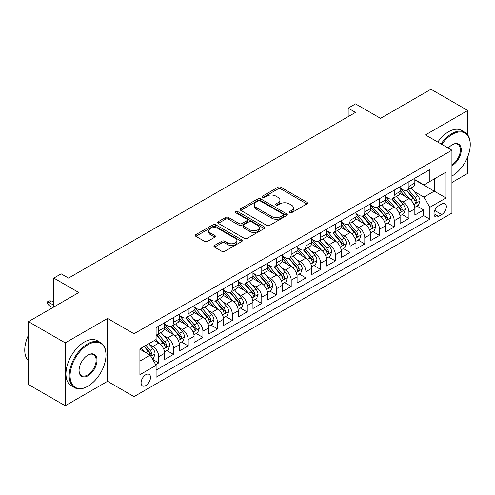 <?xml version="1.0" encoding="UTF-8"?>
<svg xmlns="http://www.w3.org/2000/svg" width="495" height="495" viewBox="0 0 495 495"><rect width="100%" height="100%" fill="white"/><g stroke="black" fill="none" stroke-linecap="round" stroke-linejoin="round"><path stroke-width="0.74" d="M289.488 212.77A1.429 0.823 0 0 0 291.512 212.77L306.857 203.909A2.042 1.182 0 0 0 307.457 203.074A2.042 1.182 0 0 0 306.857 202.238L280.857 187.228A2.042 1.182 0 0 0 277.967 187.228L262.616 196.088A1.429 0.823 0 0 0 262.195 196.676A1.429 0.823 0 0 0 262.616 197.258A1.429 0.823 0 0 0 264.639 197.258L266.626 196.113A6.54 3.774 0 0 1 275.87 196.113L278.035 197.363A6.54 3.774 0 0 1 279.953 200.029A6.54 3.774 0 0 1 278.035 202.703L276.049 203.847A1.429 0.823 0 0 0 275.635 204.429A1.429 0.823 0 0 0 276.049 205.017A1.429 0.823 0 0 0 278.072 205.017L280.059 203.866A6.54 3.774 0 0 1 289.303 203.866L291.475 205.116A6.54 3.774 0 0 1 293.387 207.789A6.54 3.774 0 0 1 291.475 210.455L289.488 211.606A1.429 0.823 0 0 0 289.068 212.188A1.429 0.823 0 0 0 289.488 212.77L289.488 211.606M145.802 385.58A6.658 3.842 120 0 0 150.152 379.708A6.658 3.842 120 0 0 149.131 374.375A6.658 3.842 120 0 0 145.802 374.703A6.658 3.842 120 0 0 141.452 380.568A6.658 3.842 120 0 0 142.473 385.908A6.658 3.842 120 0 0 145.802 385.58M214.545 245.446A2.042 1.182 0 0 0 213.945 246.281A2.042 1.182 0 0 0 214.545 247.11L221.84 251.324A2.042 1.182 0 0 0 224.73 251.324L241.777 241.486A2.042 1.182 0 0 0 242.377 240.65A2.042 1.182 0 0 0 241.777 239.815L215.777 224.804A2.042 1.182 0 0 0 212.887 224.804L195.841 234.642A2.042 1.182 0 0 0 195.24 235.478A2.042 1.182 0 0 0 195.841 236.313L204.652 241.399A2.042 1.182 0 0 0 207.541 241.399L214.836 237.185A2.042 1.182 0 0 0 215.436 236.356A2.042 1.182 0 0 0 214.836 235.521L210.468 232.996A5.464 3.156 0 0 1 208.865 230.763A5.464 3.156 0 0 1 212.237 227.849A5.464 3.156 0 0 1 218.196 228.535L235.311 238.417A5.464 3.156 0 0 1 236.913 240.65A5.464 3.156 0 0 1 233.541 243.565A5.464 3.156 0 0 1 227.582 242.878L224.73 241.232A2.042 1.182 0 0 0 221.84 241.232L214.545 245.446L214.545 247.11M467.75 134.968L467.75 110.484L430.953 89.242L380.544 118.342L355.528 103.9L348.171 108.145L355.528 112.396L68.533 278.091L61.176 273.84L53.819 278.091L53.819 306.98M65.222 342.88L65.222 405.758L107.539 381.329L107.539 318.452L65.222 342.88L28.432 321.639L78.835 292.533L53.819 278.091M107.539 318.452L134.027 333.748L451.929 150.208L451.929 213.085L134.027 396.625L134.027 333.748M467.75 110.484L425.434 134.912L451.929 150.208M266.768 225.386A2.042 1.182 0 0 0 269.657 225.386L286.704 215.542A2.042 1.182 0 0 0 287.304 214.712A2.042 1.182 0 0 0 286.704 213.877L260.704 198.866A2.042 1.182 0 0 0 257.815 198.866L240.768 208.704A2.042 1.182 0 0 0 240.168 209.54A2.042 1.182 0 0 0 240.768 210.375L266.768 225.386M236.356 213.079A1.429 0.823 0 0 1 237.804 213.283L237.804 211.582L264.243 226.846A2.042 1.182 0 0 1 264.837 227.681A2.042 1.182 0 0 1 264.243 228.517L247.197 238.355A2.042 1.182 0 0 1 244.307 238.355L218.301 223.344L218.301 221.673A2.042 1.182 0 0 0 217.701 222.509A2.042 1.182 0 0 0 218.301 223.344M218.301 221.673L225.596 217.46A2.042 1.182 0 0 1 228.486 217.46L239.036 223.548A2.042 1.182 0 0 0 241.925 223.548L246.764 220.758A2.042 1.182 0 0 0 247.358 219.922A2.042 1.182 0 0 0 246.764 219.087L235.781 212.751A1.429 0.823 0 0 1 235.366 212.169A1.429 0.823 0 0 1 236.245 211.402A1.429 0.823 0 0 1 237.804 211.582M65.222 405.758L28.432 384.516L28.432 321.639M451.929 182.5L467.75 173.361L467.75 156.729M155.702 364.654L158.753 362.891L152.646 359.364M149.168 344.359L152.868 346.494A8.328 4.808 60 0 1 158.753 356.691L164.643 353.288L164.643 359.494L173.473 354.395L166.772 350.528M163.888 335.864L167.582 337.992A8.328 4.808 60 0 1 173.473 348.189L179.357 344.792L179.357 350.992L188.187 345.894L181.492 342.033M178.608 327.362L182.302 329.497A8.328 4.808 60 0 1 188.187 339.694L194.077 336.297L194.077 342.497L202.907 337.398L196.212 333.531M193.322 318.867L197.016 321.001A8.328 4.808 60 0 1 202.907 331.198L208.791 327.795L208.791 334.001L217.621 328.903L210.926 325.036M208.042 310.371L211.736 312.506A8.328 4.808 60 0 1 217.621 322.697L223.511 319.3L223.511 325.506L232.341 320.407L225.646 316.54M222.756 301.87L226.456 304.004A8.328 4.808 60 0 1 232.341 314.201L238.225 310.804L238.225 317.004L247.061 311.906L240.36 308.045M237.476 293.374L241.17 295.509A8.328 4.808 60 0 1 247.061 305.706L252.945 302.309L252.945 308.509L261.775 303.41L255.08 299.543M252.196 284.879L255.89 287.013A8.328 4.808 60 0 1 261.775 297.21L267.665 293.807L267.665 300.013L276.495 294.915L269.8 291.048M266.91 276.383L270.604 278.512A8.328 4.808 60 0 1 276.495 288.709L282.379 285.312L282.379 291.518L291.209 286.419L284.514 282.552M281.63 267.882L285.324 270.016A8.328 4.808 60 0 1 291.209 280.213L297.099 276.816L297.099 283.016L305.929 277.918L299.234 274.057M296.344 259.386L300.044 261.521A8.328 4.808 60 0 1 305.929 271.718L311.813 268.321L311.813 274.521L320.649 269.422L313.948 265.555M311.064 250.891L314.758 253.025A8.328 4.808 60 0 1 320.649 263.222L326.533 259.819L326.533 266.025L335.363 260.927L328.668 257.06M325.784 242.395L329.478 244.524A8.328 4.808 60 0 1 335.363 254.721L341.253 251.324L341.253 257.53L350.083 252.431L343.388 248.564M340.498 233.894L344.192 236.028A8.328 4.808 60 0 1 350.083 246.225L355.967 242.828L355.967 249.028L364.796 243.93L358.102 240.063M355.218 225.398L358.912 227.533A8.328 4.808 60 0 1 364.796 237.73L370.687 234.327L370.687 240.533L379.517 235.434L372.822 231.567M369.932 216.903L373.632 219.037A8.328 4.808 60 0 1 379.517 229.235L385.401 225.831L385.401 232.037L394.237 226.939L387.536 223.072M384.652 208.407L388.346 210.536A8.328 4.808 60 0 1 394.237 220.733L400.121 217.336L400.121 223.536L408.95 218.437L408.95 212.237A8.328 4.808 -120 0 0 403.066 202.04L399.372 199.906M402.256 214.576L408.95 218.437M164.643 353.288A8.328 4.808 -120 0 0 158.753 343.091L154.335 340.541M179.357 344.792A8.328 4.808 -120 0 0 173.473 334.595L164.371 329.342M194.077 336.297A8.328 4.808 -120 0 0 188.187 326.1L179.085 320.84M208.791 327.795A8.328 4.808 -120 0 0 202.907 317.598L193.805 312.345M223.511 319.3A8.328 4.808 -120 0 0 217.621 309.103L208.519 303.85M238.225 310.804A8.328 4.808 -120 0 0 232.341 300.607L223.239 295.354M252.945 302.309A8.328 4.808 -120 0 0 247.061 292.112L237.959 286.853M267.665 293.807A8.328 4.808 -120 0 0 261.775 283.61L252.673 278.357M282.379 285.312A8.328 4.808 -120 0 0 276.495 275.115L267.393 269.862M297.099 276.816A8.328 4.808 -120 0 0 291.209 266.619L282.107 261.366M311.813 268.321A8.328 4.808 -120 0 0 305.929 258.124L296.827 252.865M326.533 259.819A8.328 4.808 -120 0 0 320.649 249.622L311.547 244.369M341.253 251.324A8.328 4.808 -120 0 0 335.363 241.127L326.261 235.874M355.967 242.828A8.328 4.808 -120 0 0 350.083 232.631L340.981 227.378M370.687 234.327A8.328 4.808 -120 0 0 364.796 224.136L355.695 218.877M385.401 225.831A8.328 4.808 -120 0 0 379.517 215.634L370.415 210.381M400.121 217.336A8.328 4.808 -120 0 0 394.237 207.139L385.135 201.886M441.769 203.996L438.533 205.864A6.454 3.725 120 0 0 434.319 211.551A6.454 3.725 120 0 0 435.309 216.723A6.454 3.725 120 0 0 438.533 216.402L441.769 214.533A6.454 3.725 120 0 0 445.989 208.847A6.454 3.725 120 0 0 444.999 203.674A6.454 3.725 120 0 0 441.769 203.996M139.912 361.109L150.22 355.156L156.104 365.353L156.104 377.252L429.852 219.205L429.852 207.306L423.961 197.115L414.086 191.41M156.104 365.353L139.912 374.703L139.912 348.87L156.104 339.521L156.104 327.628L429.852 169.581L429.852 181.479L446.038 172.13L446.038 197.963L429.852 207.306M164.643 324.058L167.582 325.76A8.328 4.808 60 0 0 171.746 326.168L177.631 322.771A8.328 4.808 -120 0 0 179.357 318.959L179.357 314.201M179.357 315.562L182.302 317.264A8.328 4.808 60 0 0 186.467 317.672L192.351 314.276A8.328 4.808 -120 0 0 194.077 310.464L194.077 305.706M194.077 307.067L197.016 308.762A8.328 4.808 60 0 0 201.18 309.177L207.071 305.78A8.328 4.808 -120 0 0 208.791 301.969L208.791 297.21M208.791 298.565L211.736 300.267A8.328 4.808 60 0 0 215.9 300.682L221.785 297.278A8.328 4.808 -120 0 0 223.511 293.467L223.511 288.709M223.511 290.07L226.456 291.772A8.328 4.808 60 0 0 230.614 292.18L236.505 288.783A8.328 4.808 -120 0 0 238.225 284.971L238.225 280.213M238.225 281.575L241.17 283.27A8.328 4.808 60 0 0 245.334 283.685L251.219 280.288A8.328 4.808 -120 0 0 252.945 276.476L252.945 271.718M252.945 273.079L255.89 274.774A8.328 4.808 60 0 0 260.054 275.189L265.939 271.792A8.328 4.808 -120 0 0 267.665 267.981L267.665 263.216M267.665 264.578L270.604 266.279A8.328 4.808 60 0 0 274.768 266.694L280.659 263.291A8.328 4.808 -120 0 0 282.379 259.479L282.379 254.721M282.379 256.082L285.324 257.784A8.328 4.808 60 0 0 289.488 258.192L295.373 254.795A8.328 4.808 -120 0 0 297.099 250.984L297.099 246.225M297.099 247.587L300.044 249.282A8.328 4.808 60 0 0 304.202 249.697L310.093 246.3A8.328 4.808 -120 0 0 311.813 242.488L311.813 237.73M311.813 239.085L314.758 240.787A8.328 4.808 60 0 0 318.922 241.201L324.807 237.798A8.328 4.808 -120 0 0 326.533 233.987L326.533 229.228M326.533 230.59L329.478 232.291A8.328 4.808 60 0 0 333.642 232.7L339.527 229.303A8.328 4.808 -120 0 0 341.253 225.491L341.253 220.733M341.253 222.094L344.192 223.796A8.328 4.808 60 0 0 348.356 224.204L354.247 220.807A8.328 4.808 -120 0 0 355.967 216.996L355.967 212.237M355.967 213.599L358.912 215.294A8.328 4.808 60 0 0 363.076 215.709L368.961 212.312A8.328 4.808 -120 0 0 370.687 208.5L370.687 203.742M370.687 205.097L373.632 206.799A8.328 4.808 60 0 0 377.79 207.213L383.681 203.81A8.328 4.808 -120 0 0 385.401 199.999L385.401 195.24M385.401 196.602L388.346 198.303A8.328 4.808 60 0 0 392.51 198.712L398.395 195.315A8.328 4.808 -120 0 0 400.121 191.503L400.121 186.745M156.104 370.111L423.671 215.634L423.671 209.942L414.841 215.04L414.841 208.84A8.328 4.808 -120 0 0 408.95 198.644L399.849 193.384M400.121 188.106L403.066 189.802A8.328 4.808 -120 0 0 407.224 190.216A8.328 4.808 -120 0 0 408.95 186.405L408.95 181.646M407.224 190.216L413.115 186.819A8.328 4.808 -120 0 0 414.841 183.008L414.841 178.249M158.753 326.1L158.753 330.858A8.328 4.808 60 0 1 157.026 334.67A8.328 4.808 60 0 1 156.104 335.004M157.026 334.67L162.917 331.266A8.328 4.808 -120 0 0 164.643 327.455L164.643 322.697M173.473 317.598L173.473 322.356A8.328 4.808 60 0 1 171.746 326.168M188.187 309.103L188.187 313.861A8.328 4.808 60 0 1 186.467 317.672M202.907 300.607L202.907 305.365A8.328 4.808 60 0 1 201.18 309.177M217.621 292.112L217.621 296.87A8.328 4.808 60 0 1 215.9 300.682M232.341 283.61L232.341 288.368A8.328 4.808 60 0 1 230.614 292.18M247.061 275.115L247.061 279.873A8.328 4.808 60 0 1 245.334 283.685M261.775 266.619L261.775 271.378A8.328 4.808 60 0 1 260.054 275.189M276.495 258.124L276.495 262.882A8.328 4.808 60 0 1 274.768 266.694M291.209 249.622L291.209 254.381A8.328 4.808 60 0 1 289.488 258.192M305.929 241.127L305.929 245.885A8.328 4.808 60 0 1 304.202 249.697M320.649 232.631L320.649 237.39A8.328 4.808 60 0 1 318.922 241.201M335.363 224.13L335.363 228.894A8.328 4.808 60 0 1 333.642 232.7M350.083 215.634L350.083 220.393A8.328 4.808 60 0 1 348.356 224.204M364.796 207.139L364.796 211.897A8.328 4.808 60 0 1 363.076 215.709M379.517 198.644L379.517 203.402A8.328 4.808 60 0 1 377.79 207.213M394.237 190.142L394.237 194.9A8.328 4.808 60 0 1 392.51 198.712M394.237 220.733L394.237 226.939M379.517 229.235L379.517 235.434M364.796 237.73L364.796 243.93M350.083 246.225L350.083 252.431M335.363 254.721L335.363 260.927M320.649 263.222L320.649 269.422M305.929 271.718L305.929 277.918M291.209 280.213L291.209 286.419M276.495 288.709L276.495 294.915M261.775 297.21L261.775 303.41M247.061 305.706L247.061 311.906M232.341 314.201L232.341 320.407M217.621 322.697L217.621 328.903M202.907 331.198L202.907 337.398M188.187 339.694L188.187 345.894M173.473 348.189L173.473 354.395M158.753 356.691L158.753 362.891M150.22 355.156L139.912 349.21M423.961 197.115L434.264 191.163L434.264 178.93L446.038 172.13M414.841 179.951L446.038 197.963M414.841 179.611L423.961 184.876L429.852 181.479M107.539 381.329L134.027 396.625M348.171 108.145L348.171 116.647M416.969 206.075L423.671 209.942M423.671 215.634L429.852 219.205M290.058 212.974L291.475 212.157A6.54 3.774 0 0 0 293.387 209.49L293.387 207.789M279.953 200.029L279.953 201.731A6.54 3.774 0 0 1 278.035 204.398L276.625 205.215M306.832 203.928L280.857 188.929A2.042 1.182 0 0 0 277.967 188.929L263.185 197.462M286.679 215.56L260.704 200.562A2.042 1.182 0 0 0 257.815 200.562L240.793 210.387M283.097 215.294A1.429 0.823 0 0 0 283.511 214.712A1.429 0.823 0 0 0 283.097 214.125L260.271 200.951A1.429 0.823 0 0 0 258.248 200.951L256.15 202.158A6.54 3.774 0 0 0 254.238 204.825A6.54 3.774 0 0 0 256.15 207.498L271.755 216.501A6.54 3.774 0 0 0 280.999 216.501L283.097 215.294L283.097 216.996A1.429 0.823 0 0 0 283.511 216.408L283.511 214.712M254.238 204.825L254.238 206.526A6.54 3.774 0 0 0 256.15 209.193L256.15 207.498M283.097 216.996L280.999 218.202A6.54 3.774 0 0 1 271.755 218.202L256.15 209.193M218.332 223.356L225.596 219.161L225.596 217.46M247.358 219.922L247.358 221.624A2.042 1.182 0 0 1 246.764 222.459L241.925 225.25A2.042 1.182 0 0 1 239.036 225.25L228.486 219.161A2.042 1.182 0 0 0 225.596 219.161M237.804 213.283L264.212 228.529M249.975 229.872A5.464 3.156 0 0 0 255.934 230.552A5.464 3.156 0 0 0 259.306 227.638A5.464 3.156 0 0 0 257.703 225.404L251.67 221.927A2.042 1.182 0 0 0 248.787 221.927L243.942 224.718A2.042 1.182 0 0 0 243.348 225.553A2.042 1.182 0 0 0 243.942 226.388L249.975 229.872L249.975 231.567A5.464 3.156 0 0 0 255.934 232.254A5.464 3.156 0 0 0 259.306 229.34L259.306 227.638M243.348 225.553L243.348 227.254A2.042 1.182 0 0 0 243.942 228.084L243.942 226.388M249.975 231.567L243.942 228.084M236.913 240.65L236.913 242.346A5.464 3.156 0 0 1 233.541 245.266A5.464 3.156 0 0 1 227.582 244.579L224.73 242.934A2.042 1.182 0 0 0 221.84 242.934L214.576 247.129M208.865 230.763L208.865 232.464A5.464 3.156 0 0 0 210.468 234.698L210.468 232.996M214.805 237.204L210.468 234.698M241.752 241.498L215.777 226.5A2.042 1.182 0 0 0 212.887 226.5L195.865 236.325M414.717 207.38L418.516 205.184L419.989 200.933A5.513 3.187 -120 0 0 417.842 195.754L411.116 187.97M409.767 199.182L401.792 189.944A15.92 9.195 -120 0 0 400.121 188.199M405.399 196.589L400.938 191.423A13.216 7.629 -120 0 0 400.121 190.538M406.475 190.513L413.282 198.39A5.513 3.187 60 0 1 415.243 202.189L415.645 202.845L416.394 202.74L417.013 201.168A5.513 3.187 -120 0 0 415.045 197.369L408.319 189.585M406.878 190.389L414.185 198.848A2.809 1.621 60 0 1 414.897 199.949L417.013 201.168M451.929 176.041L452.294 175.83L451.929 176.041A25.393 14.658 120 0 0 452.294 175.83L452.294 175.83A25.393 14.658 120 0 0 470.25 144.726A25.393 14.658 120 0 0 452.294 134.362A25.393 14.658 120 0 0 441.781 144.354M441.026 143.915A26.018 15.023 -60 0 1 451.855 133.594A26.018 15.023 -60 0 1 464.861 132.307A26.018 15.023 -60 0 1 470.25 144.218L470.25 144.726M448.303 148.116A12.697 7.332 -60 0 1 452.294 144.726A12.697 7.332 -60 0 1 461.272 149.911A12.697 7.332 -60 0 1 452.294 165.46A12.697 7.332 -60 0 1 451.929 165.664M437.79 142.046A26.018 15.023 -60 0 1 448.612 131.726A26.018 15.023 -60 0 1 461.625 130.439L464.861 132.307M451.929 164.656A12.072 6.967 120 0 0 459.756 154.013A12.072 6.967 120 0 0 457.887 144.385A12.072 6.967 120 0 0 452.071 144.862M87.596 386.385L88.036 386.131A25.393 14.658 120 0 0 105.992 355.033A25.393 14.658 120 0 0 88.036 344.662A25.393 14.658 120 0 0 70.08 375.761A25.393 14.658 120 0 0 88.036 386.131L87.596 386.385A26.018 15.023 -60 0 1 74.584 387.672A26.018 15.023 -60 0 1 70.599 366.826A26.018 15.023 -60 0 1 87.596 343.901A26.018 15.023 -60 0 1 100.603 342.608A26.018 15.023 -60 0 1 105.992 354.519L105.992 355.033M88.036 375.767A12.697 7.332 -60 0 1 79.058 370.582A12.697 7.332 -60 0 1 88.036 355.033L88.036 355.033A12.697 7.332 -60 0 1 97.014 360.212A12.697 7.332 -60 0 1 88.036 375.767M79.058 370.322A12.072 6.967 120 0 0 81.557 375.6A12.072 6.967 120 0 0 87.596 375A12.072 6.967 120 0 0 95.479 364.363A12.072 6.967 120 0 0 93.629 354.686A12.072 6.967 120 0 0 87.813 355.163M74.584 387.672L71.348 385.803A26.018 15.023 -60 0 1 67.357 364.957A26.018 15.023 -60 0 1 84.354 342.033A26.018 15.023 -60 0 1 97.367 340.739L100.603 342.608M28.432 360.725A26.018 15.023 -60 0 1 28.432 335.233M399.997 215.876L403.802 213.679L405.269 209.435A5.513 3.187 -120 0 0 403.122 204.256L396.402 196.465M395.053 207.677L387.078 198.446A15.92 9.195 -120 0 0 385.401 196.694M390.679 205.085L386.218 199.924A13.216 7.629 -120 0 0 385.401 199.033M391.762 199.015L398.562 206.885A5.513 3.187 60 0 1 400.529 210.691L400.931 211.34L401.674 211.235L402.293 209.67A5.513 3.187 -120 0 0 400.325 205.871L393.605 198.08M392.158 198.885L399.465 207.349A2.809 1.621 60 0 1 400.177 208.445L402.293 209.67M385.277 224.377L389.082 222.181L390.555 217.93A5.513 3.187 -120 0 0 388.408 212.751L381.682 204.967M380.333 216.173L372.358 206.941A15.92 9.195 -120 0 0 370.687 205.19M375.959 213.58L371.498 208.42A13.216 7.629 -120 0 0 370.687 207.529M377.042 207.51L383.842 215.387A5.513 3.187 60 0 1 385.809 219.186L386.211 219.836L386.954 219.737L387.579 218.165A5.513 3.187 -120 0 0 385.611 214.366L378.885 206.582M377.444 207.38L384.751 215.845A2.809 1.621 60 0 1 385.457 216.94L387.579 218.165M370.563 232.873L374.362 230.676L375.835 226.425A5.513 3.187 -120 0 0 373.688 221.246L366.962 213.463M365.619 224.668L357.644 215.436A15.92 9.195 -120 0 0 355.967 213.685M361.245 222.082L356.784 216.915A13.216 7.629 -120 0 0 355.967 216.03M362.321 216.006L369.128 223.882A5.513 3.187 60 0 1 371.095 227.681L371.491 228.337L372.24 228.232L372.859 226.661A5.513 3.187 -120 0 0 370.891 222.861L364.165 215.078M362.724 215.882L370.031 224.34A2.809 1.621 60 0 1 370.743 225.442L372.859 226.661M355.843 241.368L359.648 239.172L361.121 234.927A5.513 3.187 -120 0 0 358.974 229.748L352.248 221.958M350.899 233.17L342.924 223.938A15.92 9.195 -120 0 0 341.253 222.187M346.525 230.577L342.064 225.411A13.216 7.629 -120 0 0 341.253 224.526M347.608 224.507L354.408 232.378A5.513 3.187 60 0 1 356.375 236.177L356.777 236.833L357.52 236.728L358.139 235.162A5.513 3.187 -120 0 0 356.177 231.357L349.451 223.573M348.01 224.377L355.317 232.836A2.809 1.621 60 0 1 356.023 233.937L358.139 235.162M341.129 249.864L344.928 247.667L346.401 243.422A5.513 3.187 -120 0 0 344.254 238.244L337.528 230.46M336.179 241.665L328.21 232.433A15.92 9.195 -120 0 0 326.533 230.682M331.811 239.073L327.35 233.912A13.216 7.629 -120 0 0 326.533 233.021M332.887 233.003L339.694 240.879A5.513 3.187 60 0 1 341.655 244.679L342.057 245.328L342.806 245.223L343.425 243.658A5.513 3.187 -120 0 0 341.457 239.858L334.731 232.068M333.29 232.873L340.597 241.337A2.809 1.621 60 0 1 341.309 242.432L343.425 243.658M326.409 258.365L330.214 256.169L331.681 251.918A5.513 3.187 -120 0 0 329.534 246.739L322.814 238.955M321.465 250.161L313.49 240.929A15.92 9.195 -120 0 0 311.813 239.178M317.091 247.574L312.63 242.408A13.216 7.629 -120 0 0 311.813 241.517M318.174 241.498L324.974 249.375A5.513 3.187 60 0 1 326.941 253.174L327.344 253.83L328.086 253.725L328.705 252.153A5.513 3.187 -120 0 0 326.737 248.354L320.018 240.57M318.57 241.368L325.883 249.833A2.809 1.621 60 0 1 326.589 250.928L328.705 252.153M311.689 266.861L315.494 264.664L316.967 260.413A5.513 3.187 -120 0 0 314.82 255.234L308.094 247.451M306.745 258.662L298.77 249.424A15.92 9.195 -120 0 0 297.099 247.673M302.371 256.07L297.91 250.903A13.216 7.629 -120 0 0 297.099 250.018M303.454 249.994L310.254 257.87A5.513 3.187 60 0 1 312.221 261.669L312.623 262.325L313.366 262.22L313.991 260.648A5.513 3.187 -120 0 0 312.023 256.849L305.297 249.065M303.856 249.87L311.163 258.328A2.809 1.621 60 0 1 311.869 259.43L313.991 260.648M296.975 275.356L300.781 273.16L302.247 268.915A5.513 3.187 -120 0 0 300.1 263.736L293.374 255.946M292.031 267.158L284.056 257.926A15.92 9.195 -120 0 0 282.379 256.175M287.657 264.565L283.196 259.399A13.216 7.629 -120 0 0 282.379 258.514M288.74 258.495L295.54 266.366A5.513 3.187 60 0 1 297.507 270.165L297.903 270.821L298.652 270.716L299.271 269.15A5.513 3.187 -120 0 0 297.303 265.351L290.577 257.561M289.136 258.365L296.443 266.824A2.809 1.621 60 0 1 297.155 267.925L299.271 269.15M282.255 283.852L286.06 281.661L287.533 277.41A5.513 3.187 -120 0 0 285.386 272.231L278.66 264.448M277.311 275.653L269.336 266.421A15.92 9.195 -120 0 0 267.665 264.67M272.937 273.061L268.476 267.9A13.216 7.629 -120 0 0 267.665 267.009M274.02 266.991L280.82 274.867A5.513 3.187 60 0 1 282.787 278.666L283.19 279.316L283.932 279.211L284.551 277.646A5.513 3.187 -120 0 0 282.589 273.846L275.863 266.062M274.422 266.861L281.729 275.325A2.809 1.621 60 0 1 282.435 276.42L284.551 277.646M267.541 292.353L271.34 290.157L272.813 285.906A5.513 3.187 -120 0 0 270.666 280.727L263.94 272.943M262.591 284.149L254.622 274.917A15.92 9.195 -120 0 0 252.945 273.166M258.223 281.562L253.762 276.396A13.216 7.629 -120 0 0 252.945 275.505M259.3 275.486L266.106 283.363A5.513 3.187 60 0 1 268.067 287.162L268.469 287.818L269.218 287.713L269.837 286.141A5.513 3.187 -120 0 0 267.869 282.342L261.143 274.558M259.702 275.356L267.009 283.821A2.809 1.621 60 0 1 267.721 284.922L269.837 286.141M252.821 300.849L256.627 298.652L258.093 294.401A5.513 3.187 -120 0 0 255.946 289.222L249.226 281.438M247.877 292.65L239.902 283.412A15.92 9.195 -120 0 0 238.225 281.667M243.503 290.058L239.042 284.891A13.216 7.629 -120 0 0 238.225 284.006M244.586 283.981L251.386 291.858A5.513 3.187 60 0 1 253.353 295.657L253.756 296.313L254.498 296.208L255.117 294.636A5.513 3.187 -120 0 0 253.149 290.837L246.43 283.053M244.982 283.858L252.295 292.316A2.809 1.621 60 0 1 253.001 293.417L255.117 294.636M238.101 309.344L241.906 307.147L243.379 302.903A5.513 3.187 -120 0 0 241.232 297.724L234.506 289.934M233.157 301.146L225.182 291.914A15.92 9.195 -120 0 0 223.511 290.163M228.783 298.553L224.322 293.393A13.216 7.629 -120 0 0 223.511 292.502M229.866 292.483L236.666 300.354A5.513 3.187 60 0 1 238.633 304.153L239.036 304.809L239.784 304.703L240.403 303.138A5.513 3.187 -120 0 0 238.435 299.339L231.71 291.549M230.268 292.353L237.575 300.812A2.809 1.621 60 0 1 238.281 301.913L240.403 303.138M223.387 317.846L227.193 315.649L228.659 311.398A5.513 3.187 -120 0 0 226.512 306.219L219.786 298.435M218.444 309.641L210.468 300.409A15.92 9.195 -120 0 0 208.791 298.658M214.069 307.048L209.608 301.888A13.216 7.629 -120 0 0 208.791 300.997M215.152 300.979L221.952 308.855A5.513 3.187 60 0 1 223.919 312.654L224.315 313.304L225.064 313.199L225.683 311.633A5.513 3.187 -120 0 0 223.715 307.834L216.989 300.05M215.548 300.849L222.855 309.313A2.809 1.621 60 0 1 223.567 310.408L225.683 311.633M208.667 326.341L212.473 324.145L213.945 319.894A5.513 3.187 -120 0 0 211.798 314.715L205.072 306.931M203.723 318.137L195.748 308.905A15.92 9.195 -120 0 0 194.077 307.154M199.349 315.55L194.888 310.384A13.216 7.629 -120 0 0 194.077 309.499M200.432 309.474L207.232 317.351A5.513 3.187 60 0 1 209.199 321.15L209.602 321.806L210.344 321.7L210.963 320.129A5.513 3.187 -120 0 0 209.001 316.33L202.276 308.546M200.834 309.344L208.141 317.809A2.809 1.621 60 0 1 208.847 318.91L210.963 320.129M193.953 334.837L197.753 332.64L199.225 328.389A5.513 3.187 -120 0 0 197.078 323.21L190.352 315.426M189.003 326.638L181.034 317.4A15.92 9.195 -120 0 0 179.357 315.655M184.635 324.046L180.174 318.879A13.216 7.629 -120 0 0 179.357 317.994M185.712 317.976L192.518 325.846A5.513 3.187 60 0 1 194.479 329.645L194.881 330.301L195.63 330.196L196.249 328.624A5.513 3.187 -120 0 0 194.281 324.825L187.556 317.041M186.114 317.846L193.421 326.304A2.809 1.621 60 0 1 194.133 327.405L196.249 328.624M179.233 343.332L183.039 341.135L184.511 336.891A5.513 3.187 -120 0 0 182.358 331.712L175.638 323.922M174.29 335.134L166.314 325.902A15.92 9.195 -120 0 0 164.643 324.151M169.915 332.541L165.454 327.381A13.216 7.629 -120 0 0 164.643 326.49M170.998 326.471L177.798 334.342A5.513 3.187 60 0 1 179.765 338.147L180.168 338.797L180.91 338.691L181.529 337.126A5.513 3.187 -120 0 0 179.561 333.327L172.842 325.537M171.394 326.341L178.707 334.806A2.809 1.621 60 0 1 179.413 335.901L181.529 337.126M164.519 351.834L168.319 349.637L169.791 345.386A5.513 3.187 -120 0 0 167.644 340.207L160.918 332.423M159.569 343.629L156.049 339.551M155.195 341.043L154.626 340.374M156.278 334.966L163.078 342.843A5.513 3.187 60 0 1 165.045 346.642L165.448 347.292L166.196 347.193L166.815 345.621A5.513 3.187 -120 0 0 164.847 341.822L158.122 334.038M156.68 334.837L163.987 343.301A2.809 1.621 60 0 1 164.693 344.396L166.815 345.621M152.349 358.856L153.605 358.132L155.071 353.882A5.513 3.187 -120 0 0 152.924 348.703L148.692 343.802M144.738 351.995L141.335 348.053M140.481 349.538L139.912 348.882M144.132 346.438L148.364 351.339A5.513 3.187 60 0 1 150.332 355.138L150.734 355.794L151.476 355.688L152.095 354.117A5.513 3.187 -120 0 0 150.127 350.318L145.895 345.417M144.472 346.24L149.267 351.796A2.809 1.621 60 0 1 149.979 352.898L152.095 354.117M48.962 305.533L47.638 303.41L47.638 301.709L49.11 300.861L51.61 300.948L48.962 302.476L48.962 305.533L52.637 307.661M47.638 301.709L53.819 305.279M51.61 300.948L53.819 302.222M152.868 346.494L158.753 343.091M167.582 337.992L173.473 334.595M182.302 329.497L188.187 326.1M197.016 321.001L202.907 317.598M211.736 312.506L217.621 309.103M226.456 304.004L232.341 300.607M241.17 295.509L247.061 292.112M255.89 287.013L261.775 283.61M270.604 278.512L276.495 275.115M285.324 270.016L291.209 266.619M300.044 261.521L305.929 258.124M314.758 253.025L320.649 249.622M329.478 244.524L335.363 241.127M344.192 236.028L350.083 232.631M358.912 227.533L364.796 224.136M373.632 219.037L379.517 215.634M388.346 210.536L394.237 207.139M403.066 202.04L408.95 198.644M408.95 186.405L414.841 183.008M158.753 330.858L164.643 327.455M173.473 322.356L179.357 318.959M188.187 313.861L194.077 310.464M202.907 305.365L208.791 301.969M217.621 296.87L223.511 293.467M232.341 288.368L238.225 284.971M247.061 279.873L252.945 276.476M261.775 271.378L267.665 267.981M276.495 262.882L282.379 259.479M291.209 254.381L297.099 250.984M305.929 245.885L311.813 242.488M320.649 237.39L326.533 233.987M335.363 228.894L341.253 225.491M350.083 220.393L355.967 216.996M364.796 211.897L370.687 208.5M379.517 203.402L385.401 199.999M394.237 194.9L400.121 191.503M408.95 212.237L414.841 208.84M434.715 210.455L441.769 214.533M433.973 213.766L438.533 216.402M291.475 212.157L291.475 210.455M276.049 205.017L276.049 203.847M278.035 204.398L278.035 202.703M262.616 197.258L262.616 196.088M277.967 188.929L277.967 187.228M280.857 188.929L280.857 187.228M306.857 203.909L306.857 202.238M240.768 210.375L240.768 208.704M257.815 200.562L257.815 198.866M260.704 200.562L260.704 198.866M286.704 215.542L286.704 213.877M271.755 218.202L271.755 216.501M280.999 218.202L280.999 216.501M228.486 219.161L228.486 217.46M239.036 225.25L239.036 223.548M241.925 225.25L241.925 223.548M246.764 222.459L246.764 220.758M264.243 228.517L264.243 226.846M221.84 242.934L221.84 241.232M224.73 242.934L224.73 241.232M227.582 244.579L227.582 242.878M214.836 237.185L214.836 235.521M195.841 236.313L195.841 234.642M212.887 226.5L212.887 224.804M215.777 226.5L215.777 224.804M241.777 241.486L241.777 239.815M413.876 204.553L419.952 201.044M401.792 189.944L402.553 189.511M415.045 197.369L417.842 195.754M410.646 199.912L413.282 198.39M399.156 213.048L405.238 209.54M387.078 198.446L387.832 198.006M400.325 205.871L403.122 204.256M395.932 208.407L398.562 206.885M384.436 221.543L390.518 218.035M372.358 206.941L373.119 206.502M385.611 214.366L388.408 212.751M381.212 216.903L383.842 215.387M369.722 230.045L375.798 226.531M357.644 215.436L358.399 215.003M370.891 222.861L373.688 221.246M366.498 225.398L369.128 223.882M355.002 238.541L361.084 235.032M342.924 223.938L343.685 223.499M356.177 231.357L358.974 229.748M351.778 233.9L354.408 232.378M340.288 247.036L346.364 243.528M328.21 232.433L328.965 231.994M341.457 239.858L344.254 238.244M337.058 242.395L339.694 240.879M325.568 255.538L331.65 252.023M313.49 240.929L314.245 240.49M326.737 248.354L329.534 246.739M322.344 250.891L324.974 249.375M310.854 264.033L316.93 260.525M298.77 249.424L299.531 248.991M312.023 256.849L314.82 255.234M307.624 259.392L310.254 257.87M296.134 272.528L302.21 269.02M284.056 257.926L284.811 257.487M297.303 265.351L300.1 263.736M292.91 267.888L295.54 266.366M281.414 281.024L287.496 277.516M269.336 266.421L270.097 265.982M282.589 273.846L285.386 272.231M278.19 276.383L280.82 274.867M266.7 289.526L272.776 286.011M254.622 274.917L255.377 274.478M267.869 282.342L270.666 280.727M263.47 284.879L266.106 283.363M251.98 298.021L258.062 294.513M239.902 283.412L240.657 282.979M253.149 290.837L255.946 289.222M248.756 293.38L251.386 291.858M237.266 306.516L243.342 303.008M225.182 291.914L225.943 291.475M238.435 299.339L241.232 297.724M234.036 301.876L236.666 300.354M222.546 315.012L228.622 311.504M210.468 300.409L211.223 299.97M223.715 307.834L226.512 306.219M219.322 310.371L221.952 308.855M207.826 323.513L213.908 319.999M195.748 308.905L196.509 308.465M209.001 316.33L211.798 314.715M204.602 318.867L207.232 317.351M193.112 332.009L199.188 328.501M181.034 317.4L181.789 316.967M194.281 324.825L197.078 323.21M189.882 327.368L192.518 325.846M178.392 340.504L184.474 336.996M166.314 325.902L167.075 325.463M179.561 333.327L182.358 331.712M175.168 335.864L177.798 334.342M163.678 349L169.754 345.491M164.847 341.822L167.644 340.207M160.448 344.359L163.078 342.843M150.913 356.369L155.034 353.993M150.127 350.318L152.924 348.703M145.982 352.712L148.364 351.339"/></g></svg>
